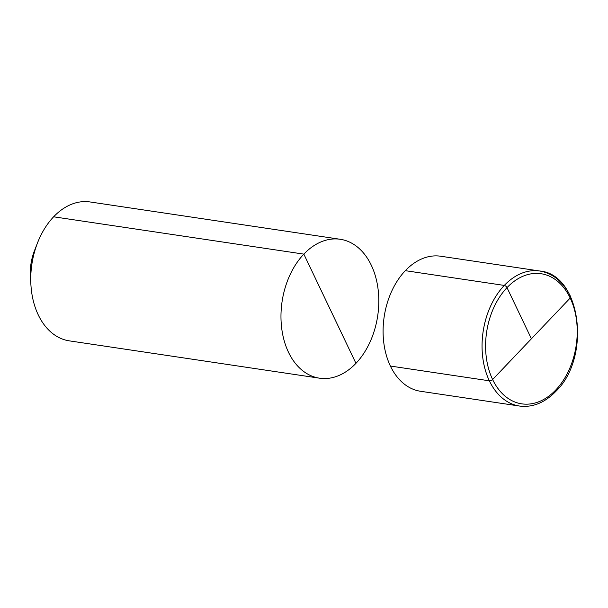 <?xml version="1.0" encoding="UTF-8"?>
<svg xmlns="http://www.w3.org/2000/svg" width="608" height="608" viewBox="0 0 608 608"><rect width="100%" height="100%" fill="white"/><g stroke="black" fill="none" stroke-linecap="round" stroke-linejoin="round"><path stroke-width="0.91" d="M53.626 216.798A70.224 48.336 98.5 0 0 37.574 242.736A70.224 48.336 98.5 0 1 53.626 216.798A70.224 48.336 -81.5 0 1 90.03 201.955A70.224 48.336 -81.5 0 0 53.626 216.798L303.84 254.121A70.224 48.336 -81.5 0 1 340.244 239.278A70.224 48.336 -81.5 0 1 378.07 289.089A70.224 48.336 -81.5 0 1 355.938 363.341A70.224 48.336 98.5 0 1 319.527 378.184A70.224 48.336 98.5 0 0 355.938 363.341A70.224 48.336 -81.5 0 0 378.07 289.089A70.224 48.336 -81.5 0 0 340.244 239.278A70.224 48.336 -81.5 0 0 303.84 254.121A70.224 48.336 98.5 0 0 281.709 328.373A70.224 48.336 98.5 0 0 319.527 378.184A70.224 48.336 98.5 0 1 281.709 328.373A70.224 48.336 98.5 0 1 303.84 254.121L355.938 363.341M37.574 242.736A70.224 48.336 98.5 0 0 31.038 286.55A70.224 48.336 98.5 0 0 69.312 340.86L319.527 378.184L69.312 340.86A70.224 48.336 98.5 0 1 31.038 286.55A70.224 48.336 98.5 0 1 37.574 242.736L34.542 250.496A44.475 30.613 98.5 0 0 30.4 278.244L31.038 286.55L30.4 278.244A44.475 30.613 98.5 0 1 34.542 250.496L37.574 242.736M531.407 338.785L492.624 379.529A2.5 1.269 154.5 0 1 489.356 380.813L390.389 366.046A68.271 46.991 -81.5 0 1 391.704 291.202A68.271 46.991 -81.5 0 1 440.716 256.234L539.684 270.993C553.044 273.334 563.365 281.907 570.646 296.704A2.5 1.269 154.5 0 1 570.19 298.042L492.624 379.529A2.5 1.269 154.5 0 1 489.356 380.813A68.271 46.991 -81.5 0 1 490.664 305.961A68.271 46.991 -81.5 0 1 539.684 270.993A68.271 46.991 -81.5 0 0 504.29 285.426L405.323 270.666A68.271 46.991 98.5 0 0 383.808 342.851A68.271 46.991 98.5 0 0 420.576 391.278L519.544 406.045A68.271 46.991 -81.5 0 1 482.775 357.61A68.271 46.991 -81.5 0 1 504.29 285.426A2.5 1.292 43.6 0 1 507.004 287.637L531.407 338.785L507.004 287.637A2.5 1.292 -136.4 0 0 504.29 285.426L405.323 270.666A68.271 46.991 -81.5 0 1 440.716 256.234L539.684 270.993C581.134 274.276 591.538 357.398 555.818 391.392C544.707 402.792 532.616 407.679 519.544 406.045M489.356 380.813L390.389 366.046M555.803 389.941A65.77 45.273 -81.5 0 1 492.624 379.529A65.77 45.273 -81.5 0 1 507.004 287.637A65.77 45.273 -81.5 0 1 570.19 298.042A65.77 45.273 -81.5 0 1 555.803 389.941M570.19 298.042A65.77 45.273 98.5 0 0 507.004 287.637A65.77 45.273 98.5 0 0 492.624 379.529M90.03 201.955L340.244 239.278L90.03 201.955"/></g></svg>
